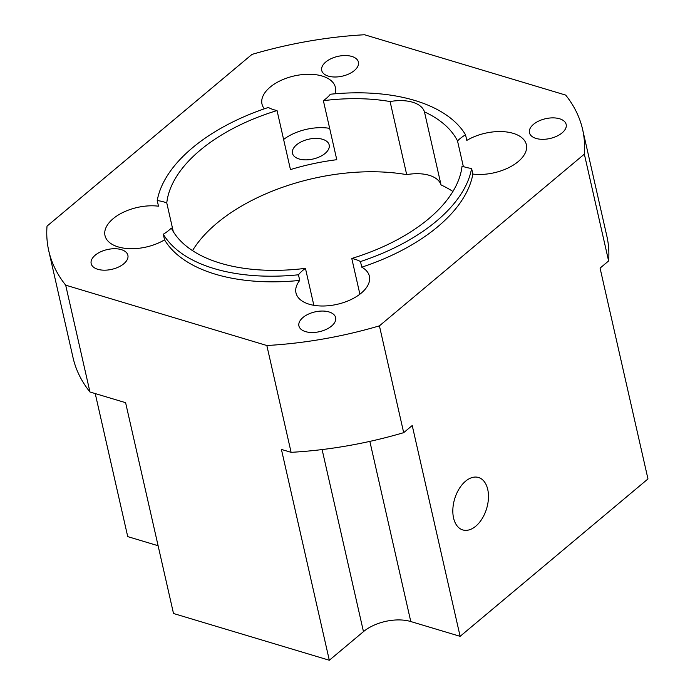 <?xml version="1.0" encoding="UTF-8"?>
<svg xmlns="http://www.w3.org/2000/svg" width="695" height="695" viewBox="0 0 695 695"><rect width="100%" height="100%" fill="white"/><g stroke="black" fill="none" stroke-linecap="round" stroke-linejoin="round"><path stroke-width="1.04" d="M441.047 184.94A34.22 18.435 -12.8 0 0 429.206 175.314A34.22 18.435 -12.8 0 0 406.697 174.636L390.086 101.548A34.22 18.435 167.2 0 1 424.445 111.852L441.047 184.94A150.554 81.115 167.2 0 1 452.914 191.472M487.725 489.402A27.374 16.697 -73.3 0 1 482.165 518.6A27.374 16.697 -73.3 0 1 462.783 529.929A27.374 16.697 -73.3 0 1 454.652 498.914A27.374 16.697 -73.3 0 1 478.516 477.491A27.374 16.697 -73.3 0 1 487.725 489.402M192.506 250.634A150.554 81.115 167.2 0 1 406.697 174.636M359.888 294.202L351.774 258.462A37.643 20.277 167.2 0 1 360.479 261.555L361.756 267.175A37.643 20.277 167.2 0 1 369.384 276.21A37.643 20.277 167.2 0 1 337.171 304.323A37.643 20.277 167.2 0 1 295.974 292.89A37.643 20.277 167.2 0 1 299.736 280.415L298.45 274.786A37.643 20.277 167.2 0 1 305.444 268.348A150.554 81.115 167.2 0 1 171.3 228.099A37.643 20.277 167.2 0 1 163.282 234.232L164.559 239.862A37.643 20.277 167.2 0 1 127.602 248.575A37.643 20.277 167.2 0 1 105.006 235.596A37.643 20.277 167.2 0 1 120.513 213.713A37.643 20.277 167.2 0 1 158.503 206.198L157.226 200.577A37.643 20.277 167.2 0 1 166.774 202.957L173.29 231.661M305.444 268.348L313.845 305.305M463.348 166.557L457.519 140.92A37.643 20.277 167.2 0 1 465.537 134.787L466.814 140.407A37.643 20.277 167.2 0 1 503.771 131.685A37.643 20.277 167.2 0 1 526.367 144.673A37.643 20.277 167.2 0 1 510.86 166.548A37.643 20.277 167.2 0 1 472.869 174.063L471.592 168.442A37.643 20.277 167.2 0 1 462.045 166.062A150.554 81.115 167.2 0 1 351.774 258.462M465.537 134.787A160.823 86.649 -12.8 0 0 330.36 94.233A37.643 20.277 167.2 0 1 323.375 100.671L336.78 159.702A150.554 81.115 -12.8 0 0 290.458 169.589L277.044 110.557A37.643 20.277 167.2 0 1 268.339 107.464A160.823 86.649 -12.8 0 0 157.226 200.577M329.665 128.367A37.643 20.277 -12.8 0 0 283.612 139.469M322.567 139.287A18.817 10.138 -12.8 0 0 301.925 141.493A18.817 10.138 -12.8 0 0 292.473 153.291A18.817 10.138 -12.8 0 0 313.071 159.016A18.817 10.138 -12.8 0 0 329.178 144.96A18.817 10.138 -12.8 0 0 322.567 139.287M264.343 108.811A37.643 20.277 167.2 0 1 261.989 104.059A37.643 20.277 167.2 0 1 294.202 75.946A37.643 20.277 167.2 0 1 335.398 87.379A37.643 20.277 167.2 0 1 335.025 93.79M424.445 111.852A150.554 81.115 167.2 0 1 457.519 140.92M323.375 100.671A150.554 81.115 167.2 0 1 390.086 101.548M360.479 261.555A160.823 86.649 -12.8 0 0 471.592 168.442M166.774 202.957A150.554 81.115 167.2 0 1 277.044 110.557M163.282 234.232A160.823 86.649 -12.8 0 0 298.45 274.786M65.686 285.167A273.734 147.479 167.2 0 1 48.754 250.782A273.734 147.479 167.2 0 1 47.025 226.127L251.955 54.419A273.734 147.479 167.2 0 1 364.536 34.75L565.687 95.093A273.734 147.479 167.2 0 1 582.619 129.487A273.734 147.479 167.2 0 1 584.347 154.134L379.418 325.851A273.734 147.479 167.2 0 1 266.837 345.511L65.686 285.167L89.95 391.989L125.604 402.683L173.507 613.503L329.317 660.25L281.414 449.43L291.101 452.332A273.734 147.479 -12.8 0 0 403.682 432.664L379.418 325.851M328.327 76.111A18.817 10.138 167.2 0 1 321.716 70.447A18.817 10.138 167.2 0 1 337.822 56.391A18.817 10.138 167.2 0 1 358.42 62.107A18.817 10.138 167.2 0 1 348.968 73.905A18.817 10.138 167.2 0 1 328.327 76.111M536.071 138.435A18.817 10.138 167.2 0 1 529.46 132.771A18.817 10.138 167.2 0 1 545.566 118.715A18.817 10.138 167.2 0 1 566.164 124.431A18.817 10.138 167.2 0 1 556.712 136.229A18.817 10.138 167.2 0 1 536.071 138.435M305.531 331.619A18.817 10.138 167.2 0 1 298.919 325.946A18.817 10.138 167.2 0 1 315.026 311.89A18.817 10.138 167.2 0 1 335.624 317.606A18.817 10.138 167.2 0 1 326.172 329.413A18.817 10.138 167.2 0 1 305.531 331.619M97.787 269.295A18.817 10.138 167.2 0 1 91.175 263.622A18.817 10.138 167.2 0 1 107.282 249.566A18.817 10.138 167.2 0 1 127.88 255.282A18.817 10.138 167.2 0 1 118.428 267.089A18.817 10.138 167.2 0 1 97.787 269.295M361.756 267.175A160.823 86.649 -12.8 0 0 472.869 174.063M164.559 239.862A160.823 86.649 -12.8 0 0 299.736 280.415M266.837 345.511L291.101 452.332M48.754 250.782L73.018 357.595A273.734 147.479 -12.8 0 0 89.95 391.989M158.104 545.731L127.732 536.618L95.232 393.57M403.682 432.664L412.222 425.514L460.125 636.333L410.78 621.539A34.22 18.435 -12.8 0 0 363.468 631.633L329.317 660.25M460.125 636.333L647.975 478.933L600.072 268.105L608.611 260.955A273.734 147.479 -12.8 0 0 606.891 236.3L582.619 129.487M584.347 154.134L608.611 260.955M363.468 631.633L322.106 449.569M410.78 621.539L369.853 441.386"/></g></svg>
